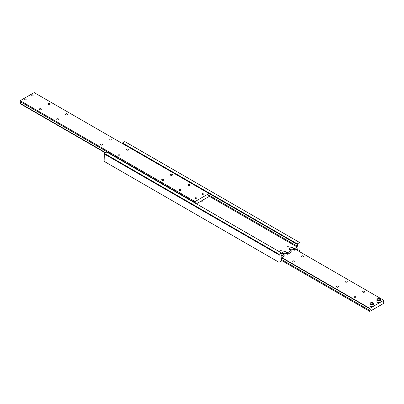<?xml version="1.0" encoding="UTF-8"?>
<svg xmlns="http://www.w3.org/2000/svg" width="404" height="404" viewBox="0 0 404 404"><rect width="100%" height="100%" fill="white"/><g stroke="black" fill="none" stroke-linecap="round" stroke-linejoin="round"><path stroke-width="0.61" d="M281.219 255.07L281.538 255.252A1.237 0.712 -60 0 1 281.356 255.197A1.237 0.712 -60 0 1 281.098 254.631A1.237 0.712 -60 0 1 281.538 253.505L281.538 252.965L279.179 254.328L104.368 153.404L104.106 161.327L278.917 262.252L279.179 254.328M297.268 244.42L297.268 243.885L299.632 242.521L124.821 141.597L122.463 142.96L122.463 143.496L297.268 244.42A1.237 0.712 -60 0 1 297.45 244.481A1.237 0.712 -60 0 1 297.708 245.046A1.237 0.712 -60 0 1 297.268 246.172L208.671 195.021M296.455 249.197L297.268 249.672A1.237 0.712 -60 0 1 297.45 249.728A1.237 0.712 -60 0 1 297.708 250.293A1.237 0.712 -60 0 1 297.677 250.576M281.219 260.317L281.538 260.504A1.237 0.712 -60 0 1 281.356 260.444A1.237 0.712 -60 0 1 281.098 259.878A1.237 0.712 -60 0 1 281.538 258.752L281.538 257.813L284.158 256.298L284.158 254.682L283.113 254.076A2.475 1.429 180 0 1 282.386 253.066A2.475 1.429 180 0 1 283.113 252.061A2.475 1.429 180 0 1 286.608 252.061L287.658 252.662L291.153 250.647L290.102 250.041A2.475 1.429 180 0 1 289.38 249.031A2.475 1.429 180 0 1 290.102 248.021A2.475 1.429 180 0 1 293.597 248.021L294.647 248.627L297.268 247.112L297.268 246.172M201.737 201.344L202.369 201.192L201.737 201.344M291.153 250.647L291.153 252.263L287.658 254.278L286.608 253.672A2.475 1.429 0 0 0 283.113 253.672A2.475 1.429 0 0 0 282.82 253.874M297.268 249.672L297.268 248.728L294.647 250.243L293.597 249.637A2.475 1.429 0 0 0 290.102 249.637A2.475 1.429 0 0 0 289.814 249.839M288.087 246.359A0.606 0.353 180 0 1 288.264 246.607A0.606 0.353 180 0 1 287.89 246.935A0.606 0.353 180 0 1 287.224 246.859A0.606 0.353 180 0 1 287.047 246.607A0.606 0.353 180 0 1 287.421 246.283A0.606 0.353 180 0 1 288.087 246.359M281.093 250.399A0.606 0.353 180 0 1 281.27 250.647A0.606 0.353 180 0 1 280.896 250.97A0.606 0.353 180 0 1 280.235 250.894A0.606 0.353 180 0 1 280.053 250.647A0.606 0.353 180 0 1 280.432 250.323A0.606 0.353 180 0 1 281.093 250.399M281.538 255.252L281.538 256.197L284.158 254.682M208.616 195.93L297.268 247.112M281.538 260.504L281.538 261.04L278.917 262.252M281.538 252.965L106.732 152.04L104.368 153.404M104.106 153.858L278.917 254.783M299.632 242.521L299.894 242.673L299.894 250.142L298.667 251.152M294.647 248.627L294.647 250.243M287.658 252.662L287.658 254.278M122.463 142.96L297.268 243.885M31.083 95.571A1.01 0.581 180 0 1 31.376 95.213A1.01 0.581 180 0 1 32.8 95.213L32.82 95.223A1.035 0.596 180 0 1 33.103 95.536M32.82 95.223L32.8 95.213A1.01 0.581 180 0 1 33.093 95.571M31.355 95.849A1.035 0.596 180 0 1 31.052 95.425A1.035 0.596 180 0 1 31.689 94.869A1.035 0.596 180 0 1 32.82 95.001A1.035 0.596 180 0 1 33.123 95.425A1.035 0.596 180 0 1 32.482 95.975A1.035 0.596 180 0 1 31.355 95.849M31.068 95.536A1.035 0.596 180 0 1 31.355 95.223A1.035 0.596 180 0 1 31.366 95.218L31.376 95.213M208.671 196.026L208.994 196.213A1.237 0.712 -60 0 1 208.812 196.157A1.237 0.712 -60 0 1 208.555 195.592A1.237 0.712 -60 0 1 208.994 194.465L208.994 193.521L195.006 201.596L195.006 202.54A1.237 0.712 -60 0 1 195.188 202.596A1.237 0.712 -60 0 1 195.445 203.162A1.237 0.712 -60 0 1 195.44 203.257M105.621 152.682L20.2 103.363A1.237 0.712 120 0 0 20.639 102.237A1.237 0.712 120 0 0 20.518 101.798M208.994 193.521L34.183 92.597L20.2 100.672L20.2 101.616L195.006 202.54M161.938 180.32A1.035 0.596 180 0 1 161.63 179.896A1.035 0.596 180 0 1 162.272 179.346A1.035 0.596 180 0 1 163.403 179.477A1.035 0.596 180 0 1 163.706 179.896A1.035 0.596 180 0 1 163.064 180.452A1.035 0.596 180 0 1 161.938 180.32M179.416 190.415A1.035 0.596 180 0 1 179.113 189.991A1.035 0.596 180 0 1 179.755 189.436A1.035 0.596 180 0 1 180.881 189.567A1.035 0.596 180 0 1 181.184 189.991A1.035 0.596 180 0 1 180.548 190.542A1.035 0.596 180 0 1 179.416 190.415M170.675 175.275A1.035 0.596 180 0 1 170.372 174.851A1.035 0.596 180 0 1 171.013 174.301A1.035 0.596 180 0 1 172.139 174.427A1.035 0.596 180 0 1 172.442 174.851A1.035 0.596 180 0 1 171.806 175.402A1.035 0.596 180 0 1 170.675 175.275M188.158 185.365A1.035 0.596 180 0 1 187.855 184.946A1.035 0.596 180 0 1 188.491 184.391A1.035 0.596 180 0 1 189.622 184.522A1.035 0.596 180 0 1 189.925 184.946A1.035 0.596 180 0 1 189.284 185.497A1.035 0.596 180 0 1 188.158 185.365M39.572 109.676A1.035 0.596 180 0 1 39.269 109.252A1.035 0.596 180 0 1 39.905 108.696A1.035 0.596 180 0 1 41.036 108.828A1.035 0.596 180 0 1 41.339 109.252A1.035 0.596 180 0 1 40.698 109.802A1.035 0.596 180 0 1 39.572 109.676M57.05 119.766A1.035 0.596 180 0 1 56.747 119.342A1.035 0.596 180 0 1 57.388 118.791A1.035 0.596 180 0 1 58.514 118.922A1.035 0.596 180 0 1 58.817 119.342A1.035 0.596 180 0 1 58.181 119.897A1.035 0.596 180 0 1 57.05 119.766M48.308 104.626A1.035 0.596 180 0 1 48.005 104.207A1.035 0.596 180 0 1 48.647 103.651A1.035 0.596 180 0 1 49.778 103.783A1.035 0.596 180 0 1 50.081 104.207A1.035 0.596 180 0 1 49.44 104.757A1.035 0.596 180 0 1 48.308 104.626M65.791 114.721A1.035 0.596 180 0 1 65.488 114.297A1.035 0.596 180 0 1 66.13 113.746A1.035 0.596 180 0 1 67.256 113.872A1.035 0.596 180 0 1 67.559 114.297A1.035 0.596 180 0 1 66.923 114.847A1.035 0.596 180 0 1 65.791 114.721M195.45 198.314A0.606 0.353 180 0 1 195.273 198.066A0.606 0.353 180 0 1 195.647 197.738A0.606 0.353 180 0 1 196.314 197.814A0.606 0.353 180 0 1 196.49 198.066A0.606 0.353 180 0 1 196.117 198.389A0.606 0.353 180 0 1 195.45 198.314M202.444 194.273A0.606 0.353 180 0 1 202.268 194.026A0.606 0.353 180 0 1 202.641 193.703A0.606 0.353 180 0 1 203.303 193.779A0.606 0.353 180 0 1 203.485 194.026A0.606 0.353 180 0 1 203.106 194.349A0.606 0.353 180 0 1 202.444 194.273M100.753 144.996A1.035 0.596 180 0 1 100.45 144.576A1.035 0.596 180 0 1 101.091 144.021A1.035 0.596 180 0 1 102.217 144.152A1.035 0.596 180 0 1 102.52 144.576A1.035 0.596 180 0 1 101.884 145.127A1.035 0.596 180 0 1 100.753 144.996M118.236 155.091A1.035 0.596 180 0 1 117.933 154.666A1.035 0.596 180 0 1 118.569 154.116A1.035 0.596 180 0 1 119.7 154.242A1.035 0.596 180 0 1 120.003 154.666A1.035 0.596 180 0 1 119.362 155.217A1.035 0.596 180 0 1 118.236 155.091M109.494 139.951A1.035 0.596 180 0 1 109.191 139.526A1.035 0.596 180 0 1 109.827 138.976A1.035 0.596 180 0 1 110.959 139.107A1.035 0.596 180 0 1 111.262 139.526A1.035 0.596 180 0 1 110.62 140.082A1.035 0.596 180 0 1 109.494 139.951M126.972 150.046A1.035 0.596 180 0 1 126.669 149.621A1.035 0.596 180 0 1 127.311 149.066A1.035 0.596 180 0 1 128.442 149.197A1.035 0.596 180 0 1 128.745 149.621A1.035 0.596 180 0 1 128.103 150.172A1.035 0.596 180 0 1 126.972 150.046M24.361 99.884A1.035 0.596 180 0 1 24.058 99.46A1.035 0.596 180 0 1 24.7 98.909A1.035 0.596 180 0 1 25.826 99.036A1.035 0.596 180 0 1 26.129 99.46A1.035 0.596 180 0 1 25.492 100.015A1.035 0.596 180 0 1 24.361 99.884M24.078 99.571A1.035 0.596 180 0 1 24.361 99.263A1.035 0.596 180 0 1 24.371 99.258L24.381 99.253A1.01 0.581 180 0 1 25.806 99.253L25.826 99.263A1.035 0.596 180 0 1 26.114 99.571M25.826 99.263L25.806 99.253A1.01 0.581 180 0 1 26.098 99.606M24.089 99.606A1.01 0.581 180 0 1 24.381 99.253M20.2 103.363L20.2 103.702L105.333 152.848M20.2 100.672L195.006 201.596M208.994 196.213L208.994 196.551L196.405 203.818M370.513 302.924A1.98 1.141 0 0 0 369.938 303.732A1.98 1.141 0 0 0 370.513 304.54A1.98 1.141 0 0 0 373.311 304.54A1.98 1.141 0 0 0 373.892 303.732L373.892 305.55A1.98 1.141 180 0 1 373.311 306.358L380.305 302.318A1.98 1.141 180 0 1 377.508 302.318A1.98 1.141 180 0 1 376.927 301.51L376.927 299.692A1.98 1.141 0 0 0 377.508 300.5A1.98 1.141 0 0 0 380.305 300.5A1.98 1.141 0 0 0 380.881 299.692A1.98 1.141 0 0 0 380.305 298.889M379.603 300.172L379.199 299.864L378.099 300.036M383.482 302.202L383.8 302.384A1.237 0.712 -60 0 1 383.618 302.328A1.237 0.712 -60 0 1 383.361 301.763A1.237 0.712 -60 0 1 383.8 300.637L383.8 300.298L295.869 249.536M281.593 257.777L369.817 308.712A1.237 0.712 -60 0 1 369.998 308.767A1.237 0.712 -60 0 1 370.251 309.333A1.237 0.712 -60 0 1 369.817 310.459L281.219 259.307M355.687 296.344A1.035 0.596 180 0 1 355.995 296.768A1.035 0.596 180 0 1 355.353 297.319A1.035 0.596 180 0 1 354.222 297.192A1.035 0.596 180 0 1 353.919 296.768A1.035 0.596 180 0 1 354.56 296.218A1.035 0.596 180 0 1 355.687 296.344M338.209 286.254A1.035 0.596 180 0 1 338.512 286.673A1.035 0.596 180 0 1 337.87 287.229A1.035 0.596 180 0 1 336.744 287.098A1.035 0.596 180 0 1 336.441 286.673A1.035 0.596 180 0 1 337.077 286.123A1.035 0.596 180 0 1 338.209 286.254M364.428 291.299A1.035 0.596 180 0 1 364.731 291.723A1.035 0.596 180 0 1 364.095 292.274A1.035 0.596 180 0 1 362.964 292.142A1.035 0.596 180 0 1 362.661 291.723A1.035 0.596 180 0 1 363.302 291.168A1.035 0.596 180 0 1 364.428 291.299M346.95 281.204A1.035 0.596 180 0 1 347.253 281.628A1.035 0.596 180 0 1 346.612 282.184A1.035 0.596 180 0 1 345.486 282.053A1.035 0.596 180 0 1 345.183 281.628A1.035 0.596 180 0 1 345.819 281.078A1.035 0.596 180 0 1 346.95 281.204M294.506 261.019A1.035 0.596 180 0 1 294.809 261.444A1.035 0.596 180 0 1 294.173 261.999A1.035 0.596 180 0 1 293.041 261.868A1.035 0.596 180 0 1 292.738 261.444A1.035 0.596 180 0 1 293.38 260.893A1.035 0.596 180 0 1 294.506 261.019M303.247 255.974A1.035 0.596 180 0 1 303.55 256.399A1.035 0.596 180 0 1 302.909 256.949A1.035 0.596 180 0 1 301.783 256.823A1.035 0.596 180 0 1 301.48 256.399A1.035 0.596 180 0 1 302.116 255.848A1.035 0.596 180 0 1 303.247 255.974M372.614 304.207L372.21 303.904L371.104 304.071M369.817 308.712L369.817 308.373L373.311 306.358A1.98 1.141 180 0 1 370.513 306.358A1.98 1.141 180 0 1 369.938 305.55L369.938 303.732L370.564 302.813C371.963 302.086 373.069 302.394 373.892 303.732A1.98 1.141 0 0 0 373.311 302.924M372.21 302.894L373.018 303.359L372.72 303.995L371.619 304.167L370.811 303.702L371.104 303.066L372.21 302.894L372.21 303.904M371.104 303.869L371.104 303.066M369.817 308.373L281.886 257.611M383.8 302.384L383.8 303.328L369.817 311.403L281.164 260.221M369.817 311.403L369.817 310.459M377.508 298.889A1.98 1.141 0 0 0 376.927 299.692L377.558 298.773C378.952 298.051 380.063 298.354 380.881 299.692L380.881 301.51A1.98 1.141 180 0 1 380.305 302.318L383.8 300.298M380.007 299.324L379.715 299.96L378.609 300.132L377.801 299.662L378.099 299.026L379.199 298.854L380.007 299.324M378.099 299.834L378.099 299.026M379.199 298.854L379.199 299.864M293.597 248.021L293.597 249.637M286.608 252.061L286.608 253.672M377.679 298.788A1.732 1 0 0 0 377.679 300.197A1.732 1 0 0 0 380.129 300.197A1.732 1 0 0 0 380.129 298.788A1.732 1 0 0 0 377.679 298.788M370.69 302.823A1.732 1 0 0 0 370.69 304.237A1.732 1 0 0 0 373.134 304.237A1.732 1 0 0 0 373.134 302.823A1.732 1 0 0 0 370.69 302.823"/></g></svg>
